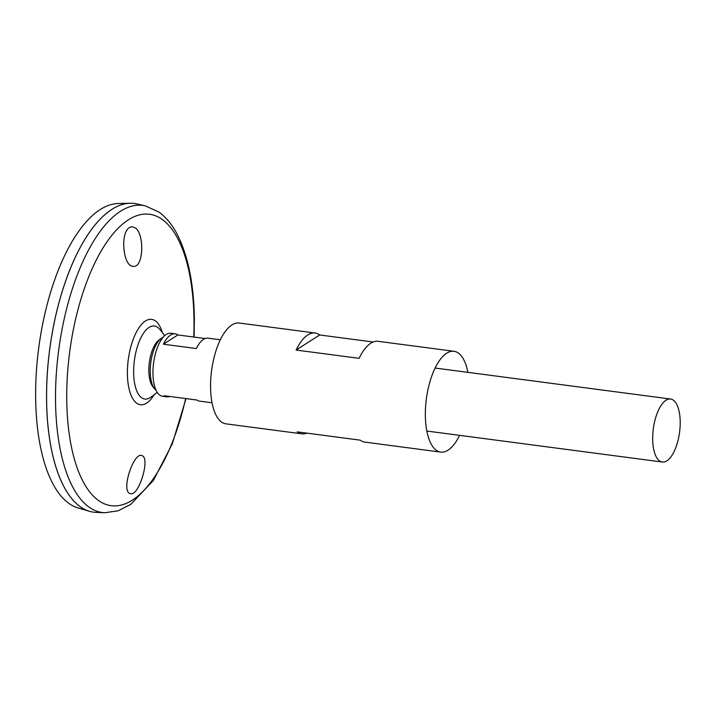 <?xml version="1.0" encoding="UTF-8"?>
<svg xmlns="http://www.w3.org/2000/svg" width="716" height="716" viewBox="0 0 716 716"><rect width="100%" height="100%" fill="white"/><g stroke="black" fill="none" stroke-linecap="round" stroke-linejoin="round"><path stroke-width="1.07" d="M156.079 390.247A27.315 11.375 -82.5 0 1 154.593 388.806L152.893 386.721A25.329 10.552 -82.5 0 1 149.34 362.484A25.329 10.552 -82.5 0 1 159.041 339.984L161.225 338.408A27.315 11.375 -82.5 0 1 163.033 337.406M154.593 388.806A27.315 11.375 -82.5 0 1 150.763 362.672A27.315 11.375 -82.5 0 1 161.225 338.408M459.6 435.355A50.836 21.176 -82.5 0 1 440.725 452.1A50.836 21.176 -82.5 0 1 426.369 398.937A50.836 21.176 -82.5 0 1 453.998 351.296A50.836 21.176 -82.5 0 1 467.897 372.356M306.788 433.126A50.836 21.176 -82.5 0 1 301.83 433.824L225.943 423.836A50.836 21.176 -82.5 0 1 211.578 370.673A50.836 21.176 -82.5 0 1 239.207 323.032L315.094 333.021A50.836 21.176 -82.5 0 1 319.703 334.972L373.143 342.006M453.998 351.296L378.102 341.308A50.836 21.176 97.5 0 0 359.083 358.34L296.084 350.052A50.836 21.176 -82.5 0 1 315.094 333.021M301.83 433.824A50.836 21.176 -82.5 0 1 297.221 431.864L360.229 440.161A50.836 21.176 97.5 0 0 364.838 442.112L440.725 452.1M319.703 334.972L296.084 350.052M135.575 228.082C144.542 234.732 143.495 267.095 133.803 266.325C123.143 268.088 119.644 232.414 129.694 227.419L131.995 226.65L135.575 228.082M142.672 455.967L141.902 455.573C133.507 451.707 120.556 491.856 130.222 493.539C138.313 497.352 150.011 460.039 142.672 455.967M157.144 392.198A45.01 45.01 0 0 1 149.93 397.738L149.93 397.738A36.838 15.34 -82.5 0 1 134.375 360.515A36.838 15.34 -82.5 0 1 159.024 328.581L159.024 328.581A45.01 45.01 0 0 1 164.564 335.795M145.196 205.805A154.907 64.521 -82.5 0 0 58.631 350.545A154.907 64.521 -82.5 0 0 104.804 512.754L96.123 512.396A155.685 64.843 -82.5 0 1 49.717 349.372A155.685 64.843 -82.5 0 1 136.72 203.899L145.196 205.805L159.122 212.196C166.747 217.843 173.093 225.844 178.168 236.208C188.442 257.545 193.839 284.995 194.367 318.557L194.099 337.084M66.49 491.14A155.658 64.834 -82.5 0 1 49.699 349.372A155.658 64.834 -82.5 0 1 102.594 216.769M93.68 512.182A155.685 64.843 -82.5 0 1 89.572 511.322A155.685 64.843 -82.5 0 1 49.69 349.372A155.685 64.843 -82.5 0 1 130.106 203.246A155.685 64.843 -82.5 0 1 134.304 203.478M89.572 511.322L78.142 507.975A153.859 64.082 -82.5 0 1 38.727 347.922A153.859 64.082 -82.5 0 1 118.203 203.523L130.106 203.246M680.2 421.742A31.773 13.237 -82.5 0 1 662.3 462.026A31.773 13.237 -82.5 0 1 653.323 428.795A31.773 13.237 -82.5 0 1 670.588 399.027A31.773 13.237 -82.5 0 1 680.2 421.742M169.79 396.458A31.773 13.237 -82.5 0 1 166.855 396.834L162.559 396.27A31.773 13.237 -82.5 0 1 153.582 363.039A31.773 13.237 -82.5 0 1 170.847 333.262L175.143 333.826A31.773 13.237 -82.5 0 1 177.881 334.954L205.143 338.534M220.331 339.778L208.079 338.167A31.773 13.237 97.5 0 0 196.327 348.531L163.391 344.199A31.773 13.237 -82.5 0 1 175.143 333.826M166.855 396.834A31.773 13.237 -82.5 0 1 164.116 395.715L197.052 400.047A31.773 13.237 97.5 0 0 199.791 401.166L212.043 402.777M177.881 334.954L163.391 344.199M185.65 398.543A146.977 61.218 -82.5 0 1 82.17 479.783A146.977 61.218 -82.5 0 1 107.284 241.417A146.977 61.218 -82.5 0 1 193.991 319.372A146.977 61.218 -82.5 0 1 193.75 337.039M154.092 394.82A43.058 17.936 -82.5 0 1 129.408 390.229A43.058 17.936 -82.5 0 1 137.266 330.524A43.058 17.936 -82.5 0 1 162.299 332.466M104.804 512.754L118.14 510.803L130.813 504.35L153.466 480.311L172.261 443.902L186.008 398.597M670.588 399.027L435.122 368.042M662.3 462.026L426.825 431.041"/></g></svg>
